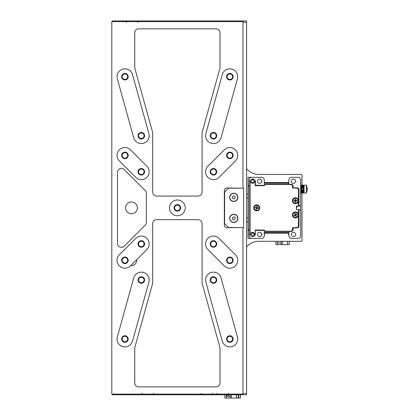 <?xml version="1.0" encoding="UTF-8"?>
<svg xmlns="http://www.w3.org/2000/svg" width="419" height="419" viewBox="0 0 419 419"><rect width="100%" height="100%" fill="white"/><g stroke="black" fill="none" stroke-linecap="round" stroke-linejoin="round"><path stroke-width="0.63" d="M242.968 393.457L246.576 393.457L246.576 394.771L242.968 394.771L242.968 394.117L242.313 394.771L242.968 394.117L111.805 394.117L111.805 21.605L112.46 20.95L242.313 20.95L242.968 21.605L242.968 20.95L246.576 20.95L246.576 22.259L242.968 22.259M111.805 21.605L242.968 21.605L242.968 188.183L226.967 187.99A2.624 2.624 0 0 0 224.343 190.614L224.343 225.108A2.624 2.624 0 0 0 226.967 227.732L242.968 227.533L242.968 394.117M246.576 393.457L246.576 22.259M256.742 205.368A2.493 2.493 0 0 1 259.23 207.861A2.493 2.493 0 0 1 256.742 210.354A2.493 2.493 0 0 1 254.249 207.861A2.493 2.493 0 0 1 256.742 205.368M256.26 207.52A0.262 0.262 0 0 0 256.564 207.3L256.706 206.394L257.224 206.478L257.083 207.384A0.262 0.262 0 0 0 257.297 207.683L258.204 207.824L258.125 208.343L257.219 208.201A0.262 0.262 0 0 0 256.915 208.421L256.774 209.327L256.255 209.243L256.402 208.337A0.262 0.262 0 0 0 256.182 208.039L255.276 207.897L255.354 207.379L256.26 207.52M255.92 207.997L256.004 207.478M256.878 208.678L256.36 208.599M257.559 207.724L257.476 208.243M256.601 207.044L257.119 207.122M301.203 189.205L301.203 190.032L301.203 189.205M301.471 187.969L302.136 187.691L301.727 189.11L301.727 188.241L301.292 187.796L302.136 190.352L301.638 190.514L300.8 187.958L301.292 187.796M302.083 192.3L301.727 190.483M301.203 187.822L300.863 185.999M301.638 190.514L301.292 190.488L302.057 192.237A3.933 0.869 74.7 0 1 301.371 190.802M301.465 192.174L301.371 192.693L302.057 192.997L301.952 192.468M301.979 192.043L301.727 190.76M301.638 186.518L302.136 186.675L301.727 187.393M301.994 187.115L302.136 186.675M301.638 185.208L302.041 185.512M300.8 185.842L300.879 186.031A3.933 0.843 74.4 0 1 301.56 187.503L300.8 185.842L301.292 185.711L301.471 186.083L302.136 185.696L301.727 186.848M302.136 185.696L302.057 185.528A3.933 1.309 86.1 0 0 301.45 185.161L300.957 185.193A3.933 1.309 86.1 0 1 301.56 185.559L301.638 185.722M302.136 187.691L302.057 187.366A3.933 0.843 74.4 0 0 301.371 185.895M300.68 191.069L300.8 191.452L301.203 190.76M300.926 186.141L301.203 187.393M301.56 185.559L300.879 185.208L301.004 185.785M301.56 187.503L301.638 187.817M301.471 192.201L301.56 192.373A3.933 0.869 74.7 0 1 300.879 190.938L301.203 190.032L301.465 190.331M301.56 192.373L302.136 192.421M301.292 192.981L300.8 192.892L301.203 191.394M300.8 190.614L301.292 190.488M301.371 192.693A3.933 1.315 86.7 0 0 301.942 193.018A3.933 1.315 86.7 0 0 302.057 192.997M300.8 192.562L301.292 192.536M300.8 191.452L301.292 191.609M301.371 188.121L302.057 190.017M300.879 192.719A3.933 1.315 86.7 0 0 301.45 193.049L301.942 193.018M297.925 214.942A2.493 2.493 0 0 1 295.432 217.435A2.493 2.493 0 0 1 292.944 214.942A2.493 2.493 0 0 1 295.432 212.449A2.493 2.493 0 0 1 297.925 214.942M296.018 214.989A0.262 0.262 0 0 0 295.877 215.329L296.223 216.178L295.735 216.377L295.39 215.528A0.262 0.262 0 0 0 295.049 215.387L294.196 215.733L293.997 215.246L294.85 214.9A0.262 0.262 0 0 0 294.992 214.554L294.646 213.706L295.133 213.507L295.479 214.36A0.262 0.262 0 0 0 295.819 214.502L296.673 214.156L296.867 214.643L296.018 214.989M294.803 215.481L294.604 214.999M295.971 215.576L295.489 215.769M296.065 214.402L296.259 214.889M294.892 214.313L295.379 214.114M306.451 193.039L306.451 185.167L304.089 185.167L304.089 193.039L306.451 193.039L307.195 189.959L306.891 191.729M306.451 189.43L307.195 189.43L307.195 189.959M306.891 189.43L306.891 188.775L307.195 188.775L306.891 188.775L307.195 188.775L306.891 186.481L307.195 188.251M255.166 230.492L255.428 234.813L254.574 234.813L254.574 234.488A2.1 2.1 0 0 0 252.479 232.388A2.1 2.1 0 0 0 250.379 234.488L250.379 234.813M256.742 204.844A3.017 3.017 0 0 0 253.725 207.861A3.017 3.017 0 0 0 256.742 210.877A3.017 3.017 0 0 0 259.759 207.861A3.017 3.017 0 0 0 256.742 204.844M295.432 197.763A3.017 3.017 0 0 0 292.42 200.78A3.017 3.017 0 0 0 295.432 203.791A3.017 3.017 0 0 0 298.448 200.78A3.017 3.017 0 0 0 295.432 197.763M295.432 211.93A3.017 3.017 0 0 0 292.42 214.942A3.017 3.017 0 0 0 295.432 217.959A3.017 3.017 0 0 0 298.448 214.942A3.017 3.017 0 0 0 295.432 211.93M255.166 180.908L255.166 185.696L264.216 185.696A1.969 1.969 0 0 1 266.018 184.512L290.582 184.512A1.969 1.969 0 0 1 292.546 186.481L292.546 188.052L296.484 188.052A1.969 1.969 0 0 1 298.448 190.022L298.448 206.022L296.484 206.022L296.484 209.699L298.448 209.699L298.448 225.7A1.969 1.969 0 0 1 296.484 227.669L292.546 227.669L292.546 229.24A1.969 1.969 0 0 1 290.582 231.209L266.018 231.209A1.969 1.969 0 0 1 264.216 230.026L255.166 230.026L255.166 234.813M250.379 180.908L250.379 181.233A2.1 2.1 0 0 0 252.479 183.333A2.1 2.1 0 0 0 254.574 181.233L254.574 180.908L255.428 180.908L255.428 185.235L264.216 185.387A1.969 1.969 0 0 1 265.997 184.25L291.105 184.25A1.969 1.969 0 0 1 293.064 186.418A0.655 0.655 0 0 1 293.075 186.534L293.075 187.791L297.008 187.791A1.969 1.969 0 0 1 298.977 189.76L298.977 205.829L298.448 205.829A1.969 1.969 0 0 1 298.71 205.829M264.384 185.392L264.216 179.924A2.624 2.624 0 0 0 261.592 177.3L251.756 177.3A2.624 2.624 0 0 0 249.132 179.924L249.132 235.797A2.624 2.624 0 0 0 251.756 238.421L261.592 238.421A2.624 2.624 0 0 0 264.216 235.797L264.216 230.335L255.428 230.487M302.9 188.901L303.078 190.54L303.843 192.269L303.346 192.405L303.167 192.043L303 192.389L303.759 193.002A3.933 1.299 85.2 0 0 303.759 193.002L303.251 193.044A3.933 1.299 85.2 0 0 303.267 193.044M303.173 187.728L303.843 187.434L303.435 188.828L303 187.529L303.843 190.079L303.346 190.247L303.267 189.917M303.078 190.54A3.933 0.796 73.9 0 0 303.759 192.064L303.435 190.216M302.911 187.56L302.539 185.774M303.078 192.567A3.933 1.299 85.2 0 0 303.744 193.007L303.602 192.337M303.759 192.117L303.435 190.907M303.167 192.62L303.078 192.97M303.346 186.738L303.728 187.031M303.843 186.9L303.759 187.193M303.346 185.266L303.791 185.47M303.173 185.957L303.843 185.57L303.435 186.759M303.843 185.57L303.759 185.423A3.933 1.325 87.6 0 0 303.256 185.161L302.759 185.182A3.933 1.325 87.6 0 1 303.267 185.444L303.346 185.586M303.167 185.931L303 185.575L302.586 185.868A3.933 0.917 75.3 0 1 303.267 187.246L303.346 187.555M303.843 187.434L303.759 187.115A3.933 0.917 75.3 0 0 303.078 185.737M302.712 191.069L302.502 191.666L302.911 190.907M302.712 186.204L302.502 186.675L302.911 187.539M303.267 185.444L302.586 185.224L302.649 185.659M303.267 187.246L302.502 185.696M303 187.529L302.502 187.696L302.586 188.026M303.346 192.405L303.267 192.206A3.933 0.796 73.9 0 1 302.586 190.687L302.911 189.854M303.251 193.044A3.933 1.299 85.2 0 1 302.586 192.609L302.911 191.294M303 193.023L302.502 192.944L302.623 192.656M302.502 190.352L303 190.221M302.502 192.426L303 192.389M302.502 191.666L303 191.818M295.432 198.287A2.493 2.493 0 0 1 297.925 200.78A2.493 2.493 0 0 1 295.432 203.267A2.493 2.493 0 0 1 292.944 200.78A2.493 2.493 0 0 1 295.432 198.287M295.683 200.245A0.262 0.262 0 0 0 295.95 200.502L296.872 200.481L296.882 201.005L295.966 201.026A0.262 0.262 0 0 0 295.709 201.298L295.73 202.215L295.206 202.225L295.186 201.309A0.262 0.262 0 0 0 294.913 201.052L293.997 201.073L293.986 200.549L294.903 200.528A0.262 0.262 0 0 0 295.159 200.261L295.138 199.339L295.662 199.329L295.683 200.245M294.651 201.057L294.641 200.533M295.714 201.56L295.191 201.57M296.212 200.497L296.228 201.02M295.154 199.999L295.678 199.983M293.468 183.396A2.163 2.163 0 0 1 291.305 181.233A2.163 2.163 0 0 1 293.468 179.07A2.163 2.163 0 0 1 295.631 181.233A2.163 2.163 0 0 1 293.468 183.396M249.132 180.908L250.436 180.908A2.331 2.331 0 0 0 250.672 182.302M250.436 180.908A2.331 2.331 0 0 1 255.045 180.908L255.03 180.819M259.628 183.396A2.163 2.163 0 0 1 257.46 181.233A2.163 2.163 0 0 1 259.628 179.07A2.163 2.163 0 0 1 261.791 181.233A2.163 2.163 0 0 1 259.628 183.396M255.03 234.902L255.03 234.813A2.331 2.331 0 0 1 250.436 234.813L249.132 234.813M250.672 233.42A2.331 2.331 0 0 0 250.436 234.813M259.628 236.651A2.163 2.163 0 0 1 257.46 234.488A2.163 2.163 0 0 1 259.628 232.325A2.163 2.163 0 0 1 261.791 234.488A2.163 2.163 0 0 1 259.628 236.651M293.468 236.651A2.163 2.163 0 0 1 291.305 234.488A2.163 2.163 0 0 1 293.468 232.325A2.163 2.163 0 0 1 295.631 234.488A2.163 2.163 0 0 1 293.468 236.651M252.741 182.548A1.309 1.309 0 0 1 251.426 181.233A1.309 1.309 0 0 1 252.741 179.924A1.309 1.309 0 0 1 254.05 181.233A1.309 1.309 0 0 1 252.741 182.548M252.741 235.797A1.309 1.309 0 0 1 251.426 234.488A1.309 1.309 0 0 1 252.741 233.174A1.309 1.309 0 0 1 254.05 234.488A1.309 1.309 0 0 1 252.741 235.797M298.71 205.959L298.448 205.959A1.969 1.969 0 0 1 300.68 207.924A1.969 1.969 0 0 1 298.71 209.893L300.68 209.893L300.68 235.797A2.624 2.624 0 0 1 298.056 238.421L298.71 238.338M298.977 205.829L300.68 205.829L300.68 179.924A2.624 2.624 0 0 0 298.056 177.3L291.498 177.3A2.624 2.624 0 0 0 288.874 179.924L288.874 184.25M255.166 185.229L255.428 185.235M298.977 209.893L298.977 225.961A1.969 1.969 0 0 1 297.008 227.931L293.075 227.931L293.075 229.188A0.655 0.655 0 0 1 293.064 229.303A1.969 1.969 0 0 1 291.105 231.471L265.997 231.471A1.969 1.969 0 0 1 264.216 230.335M288.874 231.471L288.874 235.797A2.624 2.624 0 0 0 291.498 238.421L298.056 238.421M288.874 182.548L264.216 182.548M264.216 233.174L288.874 233.174M253.495 232.65L251.463 232.65M250.442 234.121L250.442 234.85M248.87 230.288L248.011 230.288L248.011 238.421L256.276 238.421M248.87 185.434L248.011 185.434L248.011 229.371L248.87 229.371M248.011 230.288L248.011 229.371M248.011 185.434L248.011 177.3L256.276 177.3M248.011 221.798L246.503 221.703L246.597 217.796L248.011 217.796L248.011 197.93L246.503 197.831L246.503 194.018L248.011 193.924M253.982 179.264L251.494 179.264M250.442 180.872L250.442 181.6M248.87 186.35L248.011 186.35M296.746 207.924A1.969 1.969 0 0 1 298.208 206.022M246.576 168.7A15.739 15.739 0 0 0 258.706 174.414L301.334 174.414L301.994 175.069L301.994 185.271M301.994 186.036L301.994 186.628M301.994 191.069L301.994 191.394M301.994 193.012L301.994 240.653L301.334 241.307L258.706 241.307A15.739 15.739 0 0 0 246.576 247.021M264.216 181.825A2.687 2.687 0 0 0 264.216 180.641M264.216 235.646A2.687 2.687 0 0 0 264.216 233.331M288.874 180.641A2.687 2.687 0 0 0 288.874 181.825M288.874 233.331A2.687 2.687 0 0 0 288.874 235.646M125.574 207.861A5.903 5.903 0 0 0 131.477 213.763A5.903 5.903 0 0 0 137.38 207.861A5.903 5.903 0 0 0 131.477 201.958A5.903 5.903 0 0 0 125.574 207.861M229.853 335.745A3.279 3.279 0 0 1 233.132 339.023A3.279 3.279 0 0 1 229.853 342.307A3.279 3.279 0 0 1 226.574 339.023A3.279 3.279 0 0 1 229.853 335.745M229.853 341.778A2.755 2.755 0 0 0 232.608 339.023A2.755 2.755 0 0 0 229.853 336.274A2.755 2.755 0 0 0 227.098 339.023A2.755 2.755 0 0 0 229.853 341.778M124.92 335.745A3.279 3.279 0 0 1 128.198 339.023A3.279 3.279 0 0 1 124.92 342.307A3.279 3.279 0 0 1 121.641 339.023A3.279 3.279 0 0 1 124.92 335.745M124.92 341.778A2.755 2.755 0 0 0 127.675 339.023A2.755 2.755 0 0 0 124.92 336.274A2.755 2.755 0 0 0 122.165 339.023A2.755 2.755 0 0 0 124.92 341.778M124.92 73.414A3.279 3.279 0 0 1 128.198 76.693A3.279 3.279 0 0 1 124.92 79.977A3.279 3.279 0 0 1 121.641 76.693A3.279 3.279 0 0 1 124.92 73.414M124.92 79.448A2.755 2.755 0 0 0 127.675 76.693A2.755 2.755 0 0 0 124.92 73.943A2.755 2.755 0 0 0 122.165 76.693A2.755 2.755 0 0 0 124.92 79.448M229.853 73.414A3.279 3.279 0 0 1 233.132 76.693A3.279 3.279 0 0 1 229.853 79.977A3.279 3.279 0 0 1 226.574 76.693A3.279 3.279 0 0 1 229.853 73.414M229.853 79.448A2.755 2.755 0 0 0 232.608 76.693A2.755 2.755 0 0 0 229.853 73.943A2.755 2.755 0 0 0 227.098 76.693A2.755 2.755 0 0 0 229.853 79.448M213.454 276.723A3.279 3.279 0 0 1 216.733 280.002A3.279 3.279 0 0 1 213.454 283.281A3.279 3.279 0 0 1 210.176 280.002A3.279 3.279 0 0 1 213.454 276.723M213.454 282.757A2.755 2.755 0 0 0 216.209 280.002A2.755 2.755 0 0 0 213.454 277.247A2.755 2.755 0 0 0 210.699 280.002A2.755 2.755 0 0 0 213.454 282.757M141.313 276.723A3.279 3.279 0 0 1 144.592 280.002A3.279 3.279 0 0 1 141.313 283.281A3.279 3.279 0 0 1 138.034 280.002A3.279 3.279 0 0 1 141.313 276.723M141.313 282.757A2.755 2.755 0 0 0 144.068 280.002A2.755 2.755 0 0 0 141.313 277.247A2.755 2.755 0 0 0 138.558 280.002A2.755 2.755 0 0 0 141.313 282.757M141.313 132.441A3.279 3.279 0 0 1 144.592 135.719A3.279 3.279 0 0 1 141.313 138.998A3.279 3.279 0 0 1 138.034 135.719A3.279 3.279 0 0 1 141.313 132.441M141.313 138.474A2.755 2.755 0 0 0 144.068 135.719A2.755 2.755 0 0 0 141.313 132.964A2.755 2.755 0 0 0 138.558 135.719A2.755 2.755 0 0 0 141.313 138.474M213.454 132.441A3.279 3.279 0 0 1 216.733 135.719A3.279 3.279 0 0 1 213.454 138.998A3.279 3.279 0 0 1 210.176 135.719A3.279 3.279 0 0 1 213.454 132.441M213.454 138.474A2.755 2.755 0 0 0 216.209 135.719A2.755 2.755 0 0 0 213.454 132.964A2.755 2.755 0 0 0 210.699 135.719A2.755 2.755 0 0 0 213.454 138.474M149.185 280.002A7.872 7.872 0 0 0 133.734 277.897L117.336 336.918A7.872 7.872 0 0 0 122.814 346.607A7.872 7.872 0 0 0 132.504 341.134L148.897 282.107A7.872 7.872 0 0 0 149.185 280.002M237.72 76.693A7.872 7.872 0 0 0 222.269 74.587L205.87 133.614A7.872 7.872 0 0 0 211.349 143.303A7.872 7.872 0 0 0 221.038 137.825L237.432 78.803A7.872 7.872 0 0 0 237.72 76.693M213.454 247.21A3.279 3.279 0 0 0 216.733 243.931A3.279 3.279 0 0 0 213.454 240.653A3.279 3.279 0 0 0 210.176 243.931A3.279 3.279 0 0 0 213.454 247.21M213.454 246.686A2.755 2.755 0 0 0 216.209 243.931A2.755 2.755 0 0 0 213.454 241.176A2.755 2.755 0 0 0 210.699 243.931A2.755 2.755 0 0 0 213.454 246.686M229.853 263.603A3.279 3.279 0 0 0 233.132 260.325A3.279 3.279 0 0 0 229.853 257.046A3.279 3.279 0 0 0 226.574 260.325A3.279 3.279 0 0 0 229.853 263.603M229.853 263.08A2.755 2.755 0 0 0 232.608 260.325A2.755 2.755 0 0 0 229.853 257.57A2.755 2.755 0 0 0 227.098 260.325A2.755 2.755 0 0 0 229.853 263.08M213.454 175.069A3.279 3.279 0 0 0 216.733 171.79A3.279 3.279 0 0 0 213.454 168.511A3.279 3.279 0 0 0 210.176 171.79A3.279 3.279 0 0 0 213.454 175.069M213.454 174.545A2.755 2.755 0 0 0 216.209 171.79A2.755 2.755 0 0 0 213.454 169.035A2.755 2.755 0 0 0 210.699 171.79A2.755 2.755 0 0 0 213.454 174.545M229.853 158.675A3.279 3.279 0 0 0 233.132 155.397A3.279 3.279 0 0 0 229.853 152.113A3.279 3.279 0 0 0 226.574 155.397A3.279 3.279 0 0 0 229.853 158.675M229.853 158.146A2.755 2.755 0 0 0 232.608 155.397A2.755 2.755 0 0 0 229.853 152.642A2.755 2.755 0 0 0 227.098 155.397A2.755 2.755 0 0 0 229.853 158.146M141.313 247.21A3.279 3.279 0 0 0 144.592 243.931A3.279 3.279 0 0 0 141.313 240.653A3.279 3.279 0 0 0 138.034 243.931A3.279 3.279 0 0 0 141.313 247.21M141.313 246.686A2.755 2.755 0 0 0 144.068 243.931A2.755 2.755 0 0 0 141.313 241.176A2.755 2.755 0 0 0 138.558 243.931A2.755 2.755 0 0 0 141.313 246.686M124.92 263.603A3.279 3.279 0 0 0 128.198 260.325A3.279 3.279 0 0 0 124.92 257.046A3.279 3.279 0 0 0 121.641 260.325A3.279 3.279 0 0 0 124.92 263.603M124.92 263.08A2.755 2.755 0 0 0 127.675 260.325A2.755 2.755 0 0 0 124.92 257.57A2.755 2.755 0 0 0 122.165 260.325A2.755 2.755 0 0 0 124.92 263.08M141.313 175.069A3.279 3.279 0 0 0 144.592 171.79A3.279 3.279 0 0 0 141.313 168.511A3.279 3.279 0 0 0 138.034 171.79A3.279 3.279 0 0 0 141.313 175.069M141.313 174.545A2.755 2.755 0 0 0 144.068 171.79A2.755 2.755 0 0 0 141.313 169.035A2.755 2.755 0 0 0 138.558 171.79A2.755 2.755 0 0 0 141.313 174.545M124.92 158.675A3.279 3.279 0 0 0 128.198 155.397A3.279 3.279 0 0 0 124.92 152.113A3.279 3.279 0 0 0 121.641 155.397A3.279 3.279 0 0 0 124.92 158.675M124.92 158.146A2.755 2.755 0 0 0 127.675 155.397A2.755 2.755 0 0 0 124.92 152.642A2.755 2.755 0 0 0 122.165 155.397A2.755 2.755 0 0 0 124.92 158.146M130.482 149.829A7.872 7.872 0 0 0 117.048 155.397A7.872 7.872 0 0 0 119.352 160.959L135.751 177.357A7.872 7.872 0 0 0 146.88 177.357A7.872 7.872 0 0 0 146.88 166.223L130.482 149.829M119.352 254.762A7.872 7.872 0 0 0 121.908 267.6A7.872 7.872 0 0 0 130.482 265.892L146.88 249.494A7.872 7.872 0 0 0 146.88 238.364A7.872 7.872 0 0 0 135.751 238.364L119.352 254.762M207.892 166.223A7.872 7.872 0 0 0 210.443 179.06A7.872 7.872 0 0 0 219.022 177.357L235.415 160.959A7.872 7.872 0 0 0 235.415 149.829A7.872 7.872 0 0 0 224.285 149.829L207.892 166.223M219.022 238.364A7.872 7.872 0 0 0 205.588 243.931A7.872 7.872 0 0 0 207.892 249.494L224.285 265.892A7.872 7.872 0 0 0 235.415 265.892A7.872 7.872 0 0 0 235.415 254.762L219.022 238.364M169.517 207.861A7.872 7.872 0 0 0 177.384 215.733A7.872 7.872 0 0 0 185.256 207.861A7.872 7.872 0 0 0 177.384 199.989A7.872 7.872 0 0 0 169.517 207.861M177.384 210.616A2.755 2.755 0 0 0 180.139 207.861A2.755 2.755 0 0 0 177.384 205.106A2.755 2.755 0 0 0 174.629 207.861A2.755 2.755 0 0 0 177.384 210.616M177.384 211.139A3.279 3.279 0 0 0 180.662 207.861A3.279 3.279 0 0 0 177.384 204.582A3.279 3.279 0 0 0 174.105 207.861A3.279 3.279 0 0 0 177.384 211.139M149.185 135.719A7.872 7.872 0 0 0 148.897 133.614L132.504 74.587A7.872 7.872 0 0 0 122.814 69.114A7.872 7.872 0 0 0 117.336 78.803L133.734 137.825A7.872 7.872 0 0 0 149.185 135.719M237.72 339.023A7.872 7.872 0 0 0 237.432 336.918L221.038 277.897A7.872 7.872 0 0 0 211.349 272.418A7.872 7.872 0 0 0 205.87 282.107L222.269 341.134A7.872 7.872 0 0 0 237.72 339.023M242.313 394.771L112.46 394.771L111.805 394.117M130.843 265.536A5.248 5.248 0 0 0 136.683 259.691M124.218 169.533A3.933 3.933 0 0 0 117.498 172.314L117.498 243.408A3.933 3.933 0 0 0 124.218 246.189L145.204 225.202A3.933 3.933 0 0 0 146.357 222.421L146.357 193.3A3.933 3.933 0 0 0 145.204 190.519L124.218 169.533M152.689 192.122A3.933 3.933 0 0 0 156.622 196.055L198.145 196.055A3.933 3.933 0 0 0 202.084 192.122L202.084 133.095A3.933 3.933 0 0 1 202.225 132.043L219.87 68.522A3.933 3.933 0 0 0 220.012 67.464L220.012 32.755A3.933 3.933 0 0 0 216.078 28.822L138.689 28.822A3.933 3.933 0 0 0 134.756 32.755L134.756 67.464A3.933 3.933 0 0 0 134.902 68.522L152.547 132.043A3.933 3.933 0 0 1 152.689 133.095L152.689 192.122M156.622 219.666A3.933 3.933 0 0 0 152.689 223.599L152.689 282.626A3.933 3.933 0 0 1 152.547 283.679L134.902 347.199A3.933 3.933 0 0 0 134.756 348.252L134.756 382.966A3.933 3.933 0 0 0 138.689 386.899L216.078 386.899A3.933 3.933 0 0 0 220.012 382.966L220.012 348.252A3.933 3.933 0 0 0 219.87 347.199L202.225 283.679A3.933 3.933 0 0 1 202.084 282.626L202.084 223.599A3.933 3.933 0 0 0 198.145 219.666L156.622 219.666M242.968 21.605L242.313 20.95M289.267 241.307L289.267 244.586L275.891 244.586L275.891 241.307M281.139 241.307L281.139 244.586M277.462 242.884L281.139 242.884M277.462 241.307L277.462 244.586M282.396 241.307L282.396 244.586M287.486 241.307L287.486 244.586M240.475 394.771L240.475 398.05L238.243 398.05L238.243 394.771M228.669 394.771L228.669 396.343M227.098 396.343L227.098 394.771M238.694 394.771L238.694 398.05M230.115 394.771L230.115 398.05L238.243 398.05M226.443 396.343L230.115 396.343M226.443 394.771L226.443 398.05L224.867 398.05L224.867 394.771M226.443 398.05L230.115 398.05M231.372 394.771L231.372 398.05M236.463 394.771L236.463 398.05M260.608 236.416A2.294 2.294 0 0 0 260.608 232.561M260.608 183.161A2.294 2.294 0 0 0 260.608 179.306M233.786 222.484A4.132 4.132 0 0 0 237.919 218.351A4.132 4.132 0 0 0 233.786 214.224A4.132 4.132 0 0 0 229.654 218.351A4.132 4.132 0 0 0 233.786 222.484M233.786 201.497A4.132 4.132 0 0 0 237.919 197.365A4.132 4.132 0 0 0 233.786 193.238A4.132 4.132 0 0 0 229.654 197.365A4.132 4.132 0 0 0 233.786 201.497M228.538 227.533L243.622 227.533L243.622 188.183L228.538 188.183L224.605 192.122L224.605 223.599L228.538 227.533M237.72 218.351A3.933 3.933 0 0 0 233.786 214.418A3.933 3.933 0 0 0 229.853 218.351A3.933 3.933 0 0 0 233.786 222.29A3.933 3.933 0 0 0 237.72 218.351M232.477 219.111L233.786 219.87L235.096 219.111L235.096 217.597L233.786 216.838L232.477 217.597L232.477 219.111M237.72 197.365A3.933 3.933 0 0 0 233.786 193.431A3.933 3.933 0 0 0 229.853 197.365A3.933 3.933 0 0 0 233.786 201.303A3.933 3.933 0 0 0 237.72 197.365M232.477 198.124L233.786 198.884L235.096 198.124L235.096 196.611L233.786 195.851L232.477 196.611L232.477 198.124M250.18 234.813L250.18 180.908M288.874 183.203L264.216 183.203M264.216 232.519L288.874 232.519M249.981 238.421L249.981 237.73M249.981 177.991L249.981 177.3M304.089 191.069L303.466 191.069M302.733 191.069L301.748 191.069M304.089 187.136L303.765 187.136M302.9 187.136L301.968 187.136M301.182 187.136L300.68 187.136M306.451 185.167L306.897 186.481M141.973 393.457L142.628 394.117M153.773 393.457L153.118 394.117M138.034 22.259L137.38 21.605M126.229 22.259L126.889 21.605M212.8 393.457L212.145 394.117M200.994 393.457L201.649 394.117M216.733 393.457L217.393 394.117M228.538 393.457L227.884 394.117"/></g></svg>
